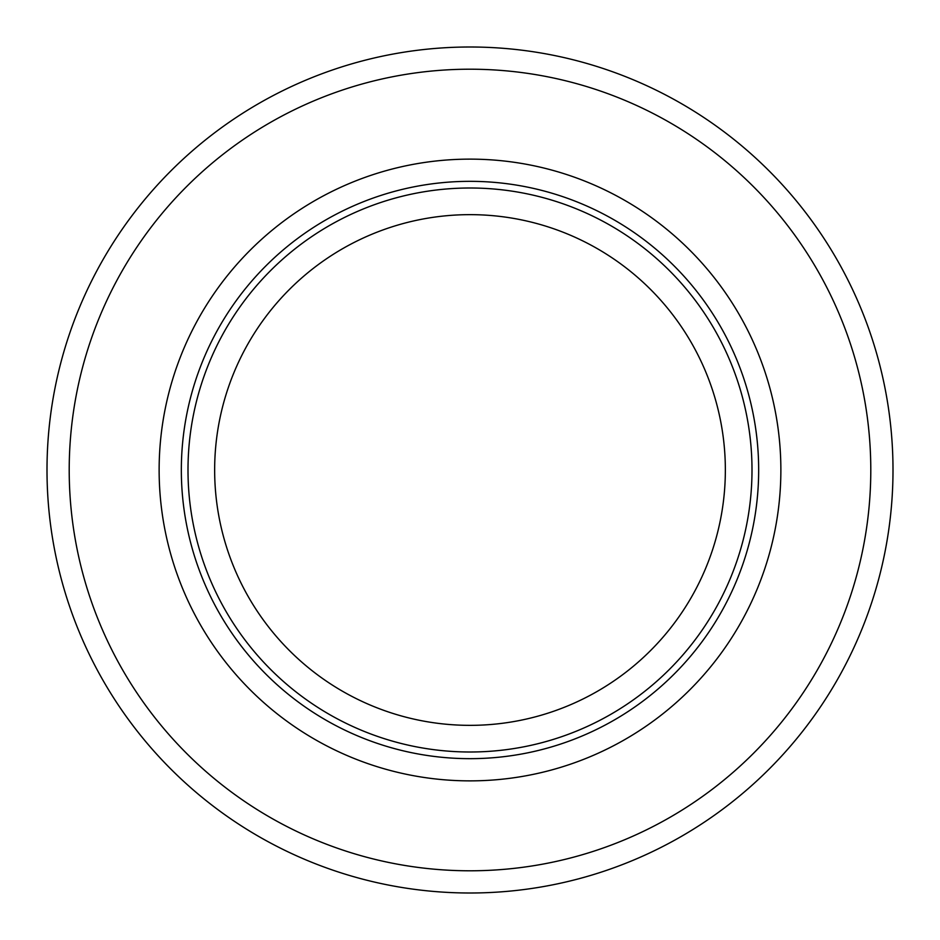 <?xml version="1.0" encoding="UTF-8"?>
<svg xmlns="http://www.w3.org/2000/svg" width="940" height="940" viewBox="0 0 940 940"><rect width="100%" height="100%" fill="white"/><g stroke="black" fill="none" stroke-linecap="round" stroke-linejoin="round"><path stroke-width="1.41" d="M470 870.793A400.793 400.793 0 0 0 870.793 470A400.793 400.793 0 0 0 470 69.207A400.793 400.793 0 0 0 69.207 470A400.793 400.793 0 0 0 470 870.793M470 47A423 423 0 0 1 893 470A423 423 0 0 1 470 893A423 423 0 0 1 47 470A423 423 0 0 1 470 47M470 780.87A310.87 310.87 0 0 1 159.13 470A310.87 310.87 0 0 1 470 159.13A310.87 310.87 0 0 1 780.87 470A310.87 310.87 0 0 1 470 780.87M470 181.338A288.662 288.662 0 0 0 181.338 470A288.662 288.662 0 0 0 470 758.662A288.662 288.662 0 0 0 758.662 470A288.662 288.662 0 0 0 470 181.338M470 752A282 282 0 0 1 188 470A282 282 0 0 1 470 188A282 282 0 0 1 752 470A282 282 0 0 1 470 752M470 725.351A255.351 255.351 0 0 1 214.649 470A255.351 255.351 0 0 1 470 214.649A255.351 255.351 0 0 1 725.351 470A255.351 255.351 0 0 1 470 725.351"/></g></svg>
